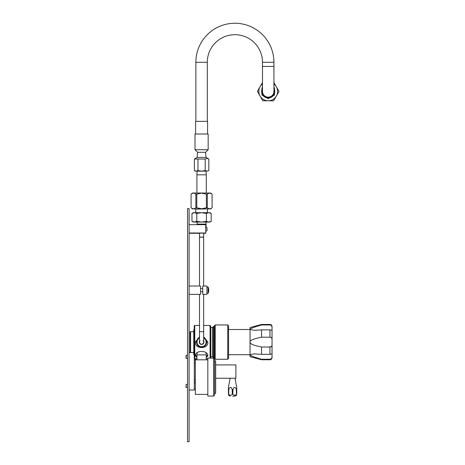 <?xml version="1.0" encoding="UTF-8"?>
<svg xmlns="http://www.w3.org/2000/svg" width="465" height="465" viewBox="0 0 465 465"><rect width="100%" height="100%" fill="white"/><g stroke="black" fill="none" stroke-linecap="round" stroke-linejoin="round"><path stroke-width="0.7" d="M187.546 208.582L187.546 441.75L189.098 441.75L189.098 208.582L187.546 208.582M189.098 401.196L189.098 403.108M189.098 399.778L189.179 401.196M189.098 394.785L189.098 398.116M189.098 389.786L189.098 393.117M189.098 315.671L189.098 319.002M189.098 314.009L189.098 310.678M189.098 221.16L189.098 219.166M189.098 217.434L189.179 219.166M189.098 214.911L189.179 217.434M189.098 294.357L200.589 294.357L200.589 286.027L189.098 286.027M202.752 286.027L202.752 294.357L206.919 294.357L206.919 286.027L202.752 286.027M203.67 233.227L205.751 233.227L203.67 233.285M199.508 233.285L189.098 233.285M189.098 233L205.751 233L199.508 233.227M205.751 233L205.751 224.676L189.098 224.676M197.154 222.072L197.09 224.101L206.088 224.101L206.088 227.315M206.024 222.072L206.088 224.101M199.508 233.058L199.508 237.197L203.67 237.197L203.67 233.058M206.541 230.913L205.751 231.07M205.931 231.053L206.233 231M205.646 227.315L206.995 227.652L206.995 230.727L205.646 231.07M205.751 227.315L206.995 227.652M197.09 224.101L197.09 224.676M203.67 286.027L203.67 237.098L199.508 237.098L199.508 286.027M203.089 340.659A2.081 2.081 0 0 1 201.589 344.187A2.081 2.081 0 0 1 199.508 342.106L199.508 331.696L203.67 331.696L203.67 342.106A2.081 2.081 0 0 1 199.671 342.92A2.081 2.081 0 0 1 200.09 340.659M204.292 337.421L203.67 337.421L204.292 337.421L205.646 339.764L204.292 337.421M206.995 342.106L205.646 339.764L206.995 342.106L205.646 344.449A4.685 4.685 0 0 1 197.532 344.449A4.685 4.685 0 0 1 197.532 339.764L196.178 342.106L198.886 346.791L204.292 346.791L206.995 342.106M197.532 339.764L198.886 337.421L199.508 337.421L198.886 337.421L196.178 342.106L198.886 346.791L204.292 346.791L205.646 344.449M203.67 341.06A2.331 2.331 0 0 1 201.589 344.431A2.331 2.331 0 0 1 199.508 341.06M199.247 338.049A4.685 4.685 0 0 0 197.532 344.449A4.685 4.685 0 0 0 206.268 341.955A4.685 4.685 0 0 0 203.67 337.91A4.685 4.685 0 0 1 203.932 346.163A4.685 4.685 0 0 1 197.532 344.449A4.685 4.685 0 0 1 199.508 337.91A4.685 4.685 0 0 0 199.247 338.049M199.508 336.747L195.329 342.106C194.655 349.314 208.512 349.378 207.843 342.106L203.67 336.747M210.732 358.114L210.75 326.116L210.081 325.448L210.081 358.114M206.274 357.69L207.832 355.754C208.128 350.04 195.027 350.029 195.341 355.748L196.904 357.69M206.594 341.409A5.057 5.057 0 0 0 204.693 338.119M198.479 338.119A5.057 5.057 0 0 0 196.585 341.409M196.585 342.804A5.057 5.057 0 0 0 198.479 346.094M199.688 346.791A5.057 5.057 0 0 0 203.49 346.791M204.693 346.094A5.057 5.057 0 0 0 206.594 342.804M193.76 331.696L193.76 352.517L190.098 352.517L190.098 331.696L193.76 331.696L193.76 329.615A0.5 0.5 -148.8 0 0 194.26 329.115L194.26 358.259A0.5 0.5 0 0 0 194.759 358.759L194.759 325.448A0.5 0.5 0 0 0 194.26 325.948L194.26 343.612M194.26 355.097A0.5 0.5 -31.2 0 0 193.76 354.597L193.76 352.517M190.098 342.106L190.098 343.687M214.365 326.488L214.412 358.428L214.412 325.785L214.063 327.011L214.063 357.196L214.365 357.719M214.063 327.011L213.761 326.488L213.761 357.719L214.063 357.196M213.761 326.488L213.458 327.011L213.458 357.196L213.761 357.719M213.458 327.011L213.458 357.196M213.266 326.68L212.412 327.534L212.412 356.678L213.266 357.533M195.509 354.871A6.248 3.581 180 0 0 196.904 356.411M206.274 356.411A6.248 3.581 180 0 0 207.663 354.871M228.571 325.785L227.734 324.948L227.734 359.259L215.243 359.259L214.412 358.428L215.243 359.259L215.243 324.948L214.412 325.785L215.243 324.948L227.734 324.948L228.571 325.785L228.571 358.428L227.734 359.259L228.571 358.428M272.037 356.922L272.037 356.812C271.996 358.259 271.298 359.067 269.956 359.247L269.956 359.759L261.545 359.759L250.054 356.678L250.054 342.106C249.798 340.397 253.628 338.758 261.545 337.195L261.545 329.871L254.343 330.319L250.054 329.482L250.054 327.534L261.545 324.448L261.545 324.965C253.628 327.221 249.798 328.726 250.054 329.482L250.054 342.106C249.914 343.868 253.745 345.501 261.545 347.012L261.545 354.336L254.402 353.888M250.054 329.482L250.054 329.115M250.054 355.097L250.054 354.725L254.343 353.888M258.738 358.422L260.069 358.817M261.545 359.759L261.545 359.247C253.745 357.033 249.914 355.527 250.054 354.725M272.031 338.985L271.624 337.828M261.545 354.336L269.956 354.336L269.956 347.012L271.624 346.379M272.008 345.495L272.037 345.129M261.545 324.965L269.956 324.965C271.298 325.14 271.996 325.953 272.037 327.401L272.037 339.188C271.996 337.863 271.298 337.201 269.956 337.195L261.545 337.195M272.031 327.174L271.624 325.878M271.38 325.576L271.072 325.314M261.487 324.983L257.511 326.163M256.302 326.54L255.192 326.907M254.233 327.238L253.396 327.54M252.704 327.808L252.071 328.069M251.559 328.302L251.077 328.546M250.716 328.755L250.403 328.976M269.956 354.336L272.037 353.894L272.037 326.535C271.915 325.268 271.223 324.576 269.956 324.448L261.545 324.448M272.031 330.319L269.956 329.871L261.545 329.871M269.956 359.247L261.545 359.247M269.956 359.759C271.223 359.637 271.915 358.939 272.037 357.678L272.037 345.024C271.996 346.344 271.298 347.006 269.956 347.012L261.545 347.012M271.072 358.893L271.38 358.637M271.926 357.655L272.008 357.283M272.031 353.888L272.037 356.812M189.179 390.036L194.3 390.036L194.3 358.457M193.76 352.563L189.098 352.563M194.3 379.911L195.341 379.911M194.3 363.258L195.341 363.258M215.661 364.92L235.9 364.92L235.9 378.243L230.152 378.243L228.402 387.31L228.402 394.262C228.402 395.564 228.402 395.564 228.402 394.262L228.664 394.262C229.873 395.57 231.082 395.57 232.302 394.262L232.831 394.262C234.058 395.57 235.273 395.57 236.47 394.262L236.732 394.262C236.732 395.564 236.732 395.564 236.732 394.262L236.732 387.31L234.982 378.243M228.664 394.262L228.815 389.513C229.925 386.595 231.035 386.595 232.151 389.513L232.302 394.262M232.831 394.262L232.977 389.513C234.087 386.595 235.203 386.595 236.319 389.513L236.47 394.262M232.564 396.151L234.808 396.151L232.564 396.151M236.732 389.513L236.15 389.118M195.759 212.703L195.759 209.093L207.745 208.901M191.975 213.447L193.26 212.703L209.918 212.703L211.203 213.447L211.203 221.328L209.918 222.072L193.26 222.072L191.975 221.328L191.975 213.447L194.376 212.703L196.782 213.447L201.589 212.703L206.396 213.447L208.802 212.703L211.203 213.447L210.221 212.976M211.203 221.328L208.884 222.072M209.785 212.836L209.32 212.743M208.802 222.072L206.396 221.328L206.396 213.447M206.396 221.328L201.589 222.072L196.782 221.328L196.782 213.447M196.782 221.328L194.376 222.072L191.975 221.328L192.958 221.799M193.394 221.945L193.853 222.038M191.063 194.318L192.347 193.033L210.831 193.033L212.11 194.318L212.098 207.623C210.5 209.169 208.901 209.169 207.303 207.623L201.589 208.779L195.875 207.623C194.277 209.169 192.679 209.169 191.08 207.623L191.08 194.318C192.679 192.766 194.277 192.766 195.875 194.318L201.589 193.161L207.303 194.318C208.901 192.766 210.5 192.766 212.098 194.318L212.11 207.623L210.831 208.901L192.347 208.901L191.063 207.623M191.08 207.623L191.08 194.318M195.875 194.318L195.875 207.623M196.794 207.623L196.794 194.318M206.384 194.318L206.384 207.623M207.303 207.623L207.303 194.318M206.274 193.033L206.274 174.817L196.904 174.817L197.125 171.155M206.03 157.414L205.582 152.299L197.59 152.299L197.148 157.414L206.03 157.414L208.802 159.013L208.802 170.597L206.995 171.155L195.341 171.155L194.376 170.597L196.178 171.155L197.985 170.597L201.589 171.155L205.193 170.597L207.001 171.155M208.169 149.718L195.009 149.718L195.009 134.013L208.169 134.013L208.169 149.718L205.588 152.299M195.009 134.013L208.169 134.013M208.802 170.597L206.995 171.155M197.148 157.414L194.376 159.013L205.193 159.013L206.995 158.455L208.802 159.013M205.193 159.013L205.193 170.597M197.985 159.013L197.985 170.597M194.376 159.013L194.376 170.597M195.87 121.353L195.87 62.281A39.031 39.031 0 0 1 234.901 23.25A39.031 39.031 0 0 1 273.926 62.281L273.926 91.425A5.72 5.72 0 0 1 268.206 97.144A5.72 5.72 0 0 1 262.487 91.425L262.487 62.281A27.586 27.586 0 0 0 234.901 34.689A27.586 27.586 0 0 0 207.309 62.281L207.309 121.353M262.487 88.176A6.58 6.58 0 0 0 268.206 98.005A6.58 6.58 0 0 0 273.926 88.176M262.487 88.53A6.411 6.411 0 0 0 268.206 97.836A6.411 6.411 0 0 0 273.926 88.53M273.926 89.716A5.969 5.969 0 0 1 268.206 97.394A5.969 5.969 0 0 1 262.487 89.716M273.926 90.448A5.807 5.807 0 0 1 268.206 97.232A5.807 5.807 0 0 1 262.487 90.448M274.455 89.361L274.455 87.821L273.926 87.519M262.487 87.519L261.964 87.821L261.964 89.361M261.964 93.494L261.964 95.034L263.295 95.802M266.875 97.871L268.206 98.638L269.543 97.871M273.118 95.802L274.455 95.034L274.455 93.494M195.591 133.844L195.591 121.353L207.582 121.353L207.582 133.844M262.487 82.601L257.389 91.425L262.801 100.795L273.618 100.795L279.023 91.425L273.926 82.601M262.487 84.008A9.37 9.37 0 0 0 268.206 100.795A9.37 9.37 0 0 0 273.926 84.008M213.58 358.114L213.58 396.087L207.832 396.087L207.832 358.114L213.58 358.114L214.621 359.154L214.621 395.047L213.58 396.087M214.621 360.195L215.661 361.235L215.661 392.96L214.621 394M207.832 394.378L195.341 394.378L195.341 359.817L207.832 359.817M206.274 359.817L206.274 354.9L196.904 354.9L196.904 359.817M186.14 387.537L186.14 384.375L185.977 387.374L187.546 387.537M186.14 384.375L187.546 384.375M194.3 383.009L194.3 388.903M194.469 389.071L195.137 389.071M194.469 382.84L195.137 382.84M186.14 358.393L186.14 355.231L185.977 358.224L187.546 358.393M186.14 355.231L187.546 355.231M194.469 358.666L194.3 359.759M194.469 359.927L195.137 359.927M195.626 358.759L195.626 359.782A9.143 9.143 0 0 0 195.91 358.759M207.75 287.079L206.919 287.242L206.919 293.142L207.75 293.305M207.75 293.276L208.239 293.165A9.143 9.143 0 0 0 208.239 287.219L208.239 293.165M200.589 291.776L202.752 291.776M200.589 288.608L202.752 288.608M208.082 293.276L208.082 287.103L207.75 287.103M199.508 338.049A4.563 4.563 0 0 0 197.637 344.385A4.563 4.563 0 0 0 206.146 341.99A4.563 4.563 0 0 0 203.67 338.049M190.598 352.517L190.598 331.696M269.956 324.965L269.956 324.448M269.956 337.195L269.956 329.871M228.815 389.513L228.402 389.513M232.977 389.513L232.151 389.513M232.831 390.304L232.302 390.304M195.87 62.281L207.309 62.281M273.926 62.281L262.487 62.281M273.926 66.443L262.487 66.443M195.469 359.817L195.469 358.759M203.67 294.357L203.67 331.696M199.508 294.357L199.508 331.696M207.832 358.759L206.274 358.759M196.904 358.759L194.759 358.759M210.081 325.448L203.67 325.448M199.508 325.448L194.759 325.448M212.412 327.534L210.75 327.534M212.412 356.678L210.75 356.678M228.571 354.702L250.054 354.702M228.571 329.505L250.054 329.505M215.661 378.243L230.152 378.243M228.402 395.244L230.326 396.151M236.732 395.244L234.808 396.151M207.419 212.703L207.419 209.093M195.759 209.093L195.434 208.901M196.904 193.033L196.904 174.817M206.053 171.155L206.274 174.817M197.59 152.299L195.009 149.718M197.108 352.778L197.02 354.9M206.071 352.778L206.158 354.9"/></g></svg>
